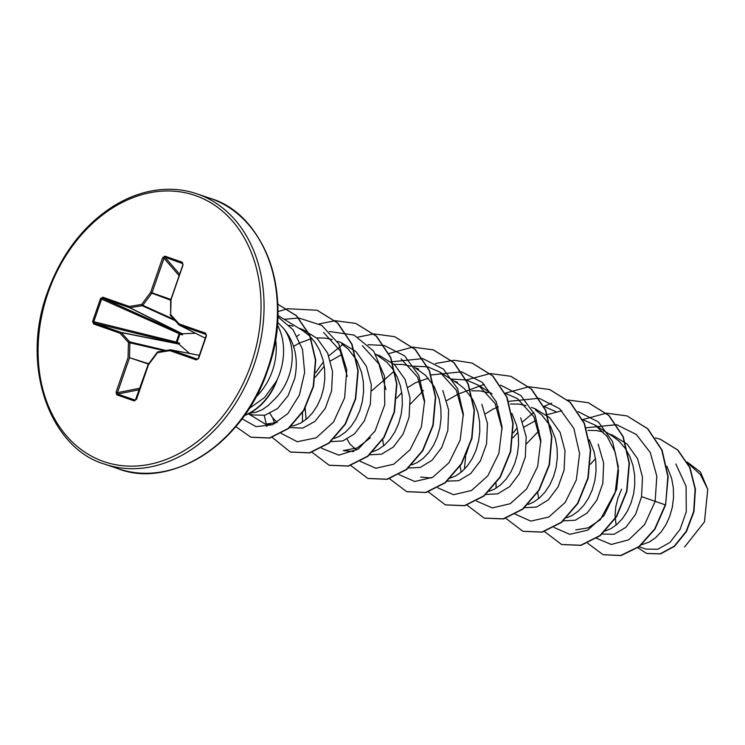 <?xml version="1.0" encoding="UTF-8"?>
<svg xmlns="http://www.w3.org/2000/svg" width="745" height="745" viewBox="0 0 745 745"><rect width="100%" height="100%" fill="white"/><g stroke="black" fill="none" stroke-linecap="round" stroke-linejoin="round"><path stroke-width="1.12" d="M134.268 400.959A1.071 0.689 -70.7 0 1 134.994 400.167L136.139 399.246L134.268 400.959L116.844 394.859L116.071 392.224L128.056 357.619L128.457 342.486L120.01 333.201L93.572 323.945L92.631 321.421L100.528 298.615L102.829 297.208L129.267 306.465A1.071 0.643 80.8 0 0 129.835 307.704L182.311 333.779L182.6 334.868L179.964 334.039L180.011 332.968L182.311 333.779L195.413 333.211M100.528 298.615L179.964 334.039L177.077 342.374L176.276 342.048L179.135 333.797A1.071 0.494 114.2 0 1 179.145 333.769A1.071 0.494 114.2 0 1 180.011 332.968L103.071 298.428L101.646 298.996L93.749 321.803L94.513 323.144L120.951 332.4A1.071 0.801 101.3 0 1 121.221 332.577L129.677 341.862A1.071 0.773 103.4 0 1 129.9 342.551L129.5 357.684L148.73 363.737M93.572 323.945A1.071 0.689 -70.7 0 1 94.513 323.144L176.453 343.24L177.077 342.374L179.657 343.352L178.763 344.032L176.453 343.24A1.071 0.494 103.8 0 1 176.276 342.076A1.071 0.494 103.8 0 1 176.276 342.048L92.631 321.421M277.345 324.913A54.385 41.599 108.8 0 1 279.748 373.31A54.385 41.599 108.8 0 1 276.497 381.142L276.898 380.574A54.311 41.543 108.8 0 1 244.36 415.598M248.746 413.68L252.369 414.918L264.838 415.263L277.531 408.595L288.129 395.632L294.769 378.385C298.708 358.848 294.88 342.085 283.296 328.098A48.555 37.138 108.8 0 1 288.799 376.355A48.555 37.138 108.8 0 1 272.474 401.238L268.209 405.513L262.138 409.778L255.814 412.311L249.975 413.037M283.296 328.098L277.54 322.268M641.594 544.791L649.603 541.885L655.675 537.629L661.234 531.79L666.011 524.573L669.774 516.257L672.335 507.131L673.554 497.53L673.331 487.807L671.627 478.327L666.868 466.249M595.506 458.687L590.496 464.163M639.136 546.793L645.813 549.065L657.807 549.242L669.997 542.416L680.101 529.313L686.266 511.88L686.08 486.261L675.827 463.958M601.774 534.053L613.992 534.286L625.856 527.376L635.653 514.208L641.557 496.636L642.497 477.163L637.608 458.78L627.132 444.085L612.446 435.08L608.916 433.879M604.959 531.092L610.853 528.68L616.935 524.415L622.485 518.576L627.262 511.368L631.024 503.043L633.595 493.916L634.805 484.315L634.582 474.593L632.878 465.113L629.711 456.229L625.167 448.248L619.365 441.468L612.911 436.412L594.836 424.948L607.147 436.486L615.277 452.336L618.499 470.719L616.655 489.456L600.265 519.759L588.196 527.86L575.717 529.881M603.385 432.016L596.382 430.536L587.907 430.405M563.425 520.885L575.28 520.234L587.107 513.063L596.829 500.221L602.807 483.421L603.655 463.194L598.179 444.15M566.824 517.71L572.104 515.466L578.185 511.21L583.745 505.371L588.513 498.154L592.284 489.838L594.845 480.702L596.056 471.101L595.832 461.388L594.128 451.908L589.379 439.82M535.711 420.506L524.247 426.978M518.017 432.268L512.998 437.743M524.666 507.68L536.549 507.047L548.348 499.867L558.052 486.979L564.058 470.207L565.008 450.855L560.128 432.398L549.67 417.666L534.947 408.66L531.427 407.459M528.084 504.495L533.364 502.251L539.436 497.995L544.995 492.156L549.773 484.948L553.535 476.623L556.096 467.497L557.316 457.896L557.092 448.173L555.388 438.693L550.63 426.615M550.173 425.786L541.866 415.049L535.422 409.992M525.905 405.597L518.893 404.107L510.418 403.986M498.256 406.789L492.957 409.145L485.517 413.764M485.926 494.466L497.818 493.786L509.599 486.662L519.293 473.801L525.318 457.002L526.184 436.831L520.708 417.777M489.335 491.281L494.615 489.046L500.696 484.781L506.246 478.942L511.023 471.734L514.786 463.409L517.356 454.282L518.567 444.681L518.343 434.959L516.639 425.488L511.889 413.401M488.245 392.736L480.143 390.901L471.65 390.78M458.222 394.086L446.749 400.559M446.832 481.168L458.762 480.665L470.672 473.606L480.488 460.736L486.569 443.787L487.454 423.449L481.847 404.339M449.98 478.253L455.865 475.832L461.947 471.576L467.506 465.737L472.274 458.52L476.046 450.204L478.607 441.068L479.817 431.467L479.594 421.754L477.89 412.274L473.14 400.186M472.675 399.357L464.377 388.629L457.924 383.573L439.848 372.109L456.387 390.315L463.418 415.868M428.319 378.218L415.468 382.725L408.009 387.353M401.779 392.634L396.759 398.109M408.437 468.046L420.31 467.422L432.109 460.224L441.841 447.335L447.82 430.573L448.62 409.89L442.809 390.548M411.845 464.861L417.126 462.617L423.197 458.361L428.757 452.522L433.534 445.314L437.296 436.989L439.857 427.863L441.077 418.262L440.844 408.539L439.15 399.059L434.391 386.981M433.935 386.152L425.628 375.415L414.518 367.397M409.657 365.963L402.645 364.473L394.189 364.352M369.688 454.832L381.58 454.161L393.369 447.019L403.073 434.121L409.079 417.368L410.02 398.007L405.15 379.559L394.71 364.836L379.969 355.821L376.439 354.611M372.481 451.824L378.376 449.412L384.448 445.147L390.007 439.308L394.785 432.1L398.547 423.775L401.108 414.648L402.328 405.047L402.104 395.334L400.4 385.854L397.234 376.961L392.69 368.98L386.888 362.2L375.769 354.192M341.983 354.452L330.519 360.925M324.28 366.205L315.247 377.203M330.938 441.617L342.84 440.938L354.611 433.813L364.314 420.944L370.33 404.153L371.317 384.765L366.391 366.326L355.942 351.556L341.219 342.607L337.69 341.406M334.347 438.442L339.627 436.197L345.708 431.942L351.258 426.103L356.036 418.886L359.807 410.57L362.368 401.434L363.579 391.842L363.355 382.12L361.651 372.64L356.902 360.561M356.436 359.723L348.138 348.995L341.685 343.939M332.168 339.534L325.155 338.053L316.672 337.932M312.071 338.584L311.233 338.752M310.972 338.807L299.229 343.091L293.614 346.416M289.302 427.509L302.675 428.142L315.014 421.372L325.286 408.344L331.581 390.939L332.531 371.513L327.642 353.102L317.156 338.379L302.47 329.392L298.95 328.191M290.82 426.168L294.564 425.516L300.878 422.992L306.959 418.727L312.518 412.888L317.296 405.68L321.058 397.355L323.619 388.229L324.839 378.628L324.606 368.905L322.902 359.425L319.745 350.532L315.2 342.56L309.389 335.781L302.945 330.724L277.857 315.452M292.897 326.17L289.218 325.276M621.6 489.186L617.959 497.958L615.761 506.851L615.044 515.512L616.106 525.113M537.685 492.547L538.616 498.684M460.196 466.119L461.127 472.265M382.707 439.699L383.628 445.845M347.086 439.159L350.066 444.197L356.632 450.082M305.115 407.664L306.139 419.416M269.941 413.466L272.577 417.777L277.187 422.387M687.169 462.002L700.486 472.088L707.75 489.335L704.463 521.891L684.59 547.007M707.75 489.335L700.421 474.574L687.691 462.934M641.557 496.636L655.153 501.338L644.593 524.629L628.706 539.827L611.31 544.465L596.372 538.207M616.758 424.762L636.295 434.447L650.301 452.569L656.811 476.167L655.153 501.338L665.266 504.868L654.678 528.987L638.921 546.597L620.715 555.463L603.068 554.671L587.656 543.226M655.432 437.874L660.117 439.196L677.577 449.933L689.665 467.469L695.104 489.074L693.651 511.508L686.117 531.492L674.197 546.225L660.2 553.796L646.651 553.451L637.804 547.78M665.583 504.98L668.172 476.837L662.082 450.129L647.871 428.803L627.02 415.915L647.545 428.701L661.756 450.017L667.855 476.735L665.583 504.98L655.004 529.099L639.247 546.709L621.041 555.574L603.226 554.727M660.275 439.252L677.894 450.045L689.991 467.581L695.43 489.186L693.977 511.619L686.443 531.604L674.523 546.336L660.526 553.908L646.809 553.507M277.159 422.406L265.462 424.175L248.467 413.82M323.609 332.475L340.195 350.783L347.179 376.346M362.359 345.689L378.935 363.979L385.929 389.533M370.367 437.799L357.228 447.922L343.24 450.613L353.856 451.6M401.099 358.894L417.656 377.138L424.669 402.663M371.634 390.836L394.17 371.224M409.899 366.037L427.472 366.782M427.779 366.857L439.848 372.109M410.346 404.097L423.439 390.51M450.669 378.972L466.221 379.997M466.528 380.071L478.597 385.323L495.136 403.539L502.167 429.176M505.268 393.276L517.337 398.538L533.886 416.762L540.907 442.428M544.018 406.491L556.087 411.743M526.594 443.722L539.129 430.573M582.758 419.705L594.836 424.948M276.497 381.142L264.475 397.616L249.1 408.586M616.46 424.697L586.166 427.779M554.075 527.507L569.776 534.351L587.749 530.133L604.065 515.475L615.128 492.985L618.331 466.743L612.567 441.534L598.403 421.959L578.008 411.547M561.832 410.756L547.165 414.667M515.13 514.115L530.803 521.118L548.804 517.03L565.185 502.447L576.323 479.957L579.591 453.677L573.855 428.403L559.691 408.772L539.259 398.342M538.97 398.277L508.667 401.35M471.641 438.06L465.914 454.971M465.634 456.387L464.405 469.248M476.577 501.087L492.287 507.922L510.25 503.704L526.566 489.055L537.639 466.566L540.842 440.314L535.078 415.105L520.904 395.539L500.519 385.128M484.334 384.336L459.823 393.462M437.837 487.873L453.537 494.717L471.51 490.499L487.826 475.841L498.889 453.351L502.093 427.108L496.328 401.9L482.164 382.325L461.77 371.913M461.481 371.848L431.178 374.931M430.927 375.033L430.256 375.322M399.087 474.658L414.797 481.503L432.761 477.284L449.077 462.636L460.14 440.137L463.353 413.894L457.579 388.685L443.415 369.11L423.02 358.708M422.732 358.643L392.429 361.716M392.187 361.819L391.525 362.098M360.142 461.267L375.815 468.27L393.816 464.182L410.197 449.598L421.335 427.118L424.613 400.829L418.876 375.564L404.703 355.933L384.28 345.494M383.982 345.429L368.095 344.702M321.598 448.239L338.835 455.158L358.345 449.012L375.117 430.936L384.755 404.74L384.448 376.057L373.608 351.053L354.005 335.082L329.346 331.488M272.689 417.926L274.793 423.691M281.098 433.311L297.255 441.738L316.271 437.79L333.499 422.089L344.656 397.783L346.77 369.809L338.779 343.92L321.775 325.397L298.754 317.985M298.522 317.975L284.897 319.279M242.013 418.811L256.047 426.652L272.419 424.762L287.877 413.577L299.378 395.064L304.64 372.416L302.517 349.424L293.13 329.839L277.82 316.746M627.02 415.915L606.514 413.186M606.328 413.196L582.702 419.593M544.53 531.567L561.562 544.483L580.681 545.256L600.023 535.506L616.292 516.574L626.62 491.225L629.087 463.185L622.932 436.617L608.73 415.421L588.28 402.7L567.774 399.972M551.766 403.157L543.748 406.481M533.793 412.385L522.543 421.903M517.198 427.807L513.305 432.873M496.04 483.496L496.105 488.171M505.659 518.185L522.822 531.269L541.941 532.051L561.283 522.292L577.543 503.359L587.88 478.011L590.338 449.98L584.192 423.402L569.99 402.207L549.54 389.495L529.025 386.757M528.838 386.767L505.212 393.164M467.031 505.138L484.082 518.064L503.192 518.837L522.543 509.077L538.803 490.145L549.13 464.796L551.589 436.766L545.442 410.197L531.241 389.002L510.8 376.281L490.275 373.552M490.089 373.562L466.463 379.959M428.161 491.756L445.333 504.849L464.452 505.622L483.794 495.863L500.053 476.93L510.381 451.591L512.849 423.56L506.693 396.983L492.501 375.787L472.051 363.076L454.087 360.245L435.518 363.523M389.542 478.718L406.584 491.635L425.702 492.417L445.044 482.658L461.304 463.725L471.641 438.377L474.099 410.346L467.944 383.768L453.752 362.573L433.292 349.861L412.786 347.123M412.6 347.142L388.974 353.53M350.793 465.504L367.834 478.43L386.953 479.203L406.295 469.443L422.555 450.511L432.892 425.162L435.35 397.132L429.195 370.554L415.002 349.358L394.543 336.647L374.037 333.918M373.85 333.928L358.028 337.103M342.663 344.581L328.806 355.849M323.47 361.753L315.712 372.649M302.526 412.674L302.377 422.117M312.053 452.299L329.085 465.215L348.204 465.998L367.546 456.238L383.815 437.306L394.142 411.957L396.61 383.926L390.454 357.349L376.253 336.153L355.803 323.432L335.287 320.704M335.11 320.713L319.279 323.889M299.248 334.617L297.227 336.181M264.233 415.412L266.859 426.494M272.046 437.25L290.336 452.001L309.454 452.783L328.806 443.024L345.065 424.091L355.393 398.743L357.861 370.712L351.705 344.134L337.513 322.939L317.063 310.227L287.533 308.737M287.421 308.756L277.913 311.643M235.783 426.643L250.86 437.194L269.457 437.948L288.073 428.524L303.541 410.421L313.226 386.422L315.433 360.124L309.631 335.418L296.482 315.871L277.764 304.174M561.721 544.539L581.007 545.368L600.349 535.608L616.609 516.685L626.945 491.337L629.404 463.297L623.258 436.728L609.056 415.533L588.438 402.756M522.981 531.325L542.258 532.154L561.609 522.403L577.869 503.471L588.196 478.122L590.664 450.092L584.508 423.514L570.316 402.319L549.698 389.551M484.241 518.12L503.518 518.948L522.86 509.189L539.119 490.257L549.456 464.908L551.915 436.877L545.768 410.309L531.567 389.113L510.958 376.337M445.491 504.905L464.768 505.734L484.11 495.974L500.379 477.042L510.707 451.694L513.165 423.663L507.019 397.094L492.818 375.899L472.209 363.132M406.742 491.691L426.019 492.519L445.37 482.769L461.63 463.837L471.958 438.488L474.425 410.448L468.27 383.88L454.068 362.685L433.46 349.917M367.993 478.486L387.27 479.314L406.621 469.555L422.881 450.623L433.217 425.274L435.676 397.243L429.52 370.665L415.319 349.47L394.71 336.703M329.243 465.271L348.52 466.1L367.872 456.35L384.131 437.417L394.468 412.069L396.927 384.029L390.78 357.46L376.579 336.265L355.961 323.488M290.503 452.057L309.78 452.895L329.122 443.135L345.391 424.203L355.719 398.854L358.187 370.824L352.031 344.246L337.83 323.051L317.221 310.283M251.028 437.25L269.811 438.051L288.445 428.599L303.913 410.448L313.58 386.394L315.75 360.068L309.873 335.362L296.659 315.833L277.764 304.165M175.122 320.62L142.193 305.711A1.071 0.643 80.8 0 1 141.625 304.472L142.798 305.31A1.071 0.773 114.4 0 1 142.193 305.711L129.835 307.704A1.071 0.801 116.4 0 1 129.509 307.676A1.071 0.689 109.3 0 1 129.267 306.465L141.625 304.472L150.658 292.357L162.633 257.751L164.868 256.159L182.292 262.259L183.065 264.903L171.08 299.509L170.67 314.641L179.126 323.926L205.564 333.173L206.505 335.706L198.608 358.513L196.308 359.91L169.869 350.653L157.512 352.655L148.478 364.771L136.503 399.367M276.339 381.086A54.311 41.543 108.8 0 1 244.583 415.282M189.649 353.484L178.763 344.032L121.221 332.577A1.071 0.633 -42.3 0 0 120.01 333.201A1.071 0.689 -70.7 0 1 120.951 332.4L178.306 343.817L178.93 342.951M116.071 392.224L117.44 392.69L117.57 394.068L135.385 400.167M170.214 349.871L158.136 351.826A1.071 0.643 80.8 0 0 157.987 351.817L170.354 349.824A1.071 0.643 80.8 0 0 169.869 350.653A1.071 0.689 109.3 0 1 170.81 349.852L199.297 355.346L170.726 349.824A1.071 1.071 0 0 0 170.354 349.824A1.071 0.643 80.8 0 1 170.493 349.824A1.071 0.829 100.9 0 1 170.81 349.852L197.248 359.109L198.608 358.513M196.308 359.91A1.071 0.689 109.3 0 1 197.248 359.109L198.291 358.401L206.505 335.706M198.291 358.401L206.188 335.595L205.816 334.384A1.071 0.689 -70.7 0 1 205.564 333.173M206.188 335.595L205.816 334.384L179.377 325.137A1.071 0.829 116.7 0 1 179.107 324.95A1.071 0.633 -42.3 0 1 179.126 323.926A1.071 0.689 -70.7 0 0 179.377 325.137L205.248 338.156M170.903 299.443L182.888 264.838L182.376 263.33A1.071 0.689 -70.7 0 1 182.292 262.259M182.674 263.572L164.952 257.23L164.002 258.226L152.017 292.832L170.717 299.378A1.071 1.071 0 0 0 170.661 299.704L170.67 314.641A1.071 0.633 -42.3 0 0 170.531 315.582L178.986 324.867A1.071 1.071 0 0 0 179.294 325.099L205.248 338.165M181.78 334.728L181.817 333.667L129.509 307.676L103.071 298.428A1.071 0.689 109.3 0 1 102.829 297.208M116.844 394.859A1.071 0.689 -70.7 0 1 117.57 394.068L139.445 389.7M157.53 352.227L157.512 352.655A1.071 0.643 80.8 0 1 157.987 351.817A1.071 1.071 0 0 0 157.307 352.236L148.274 364.352A1.071 1.071 0 0 0 148.125 364.64L135.367 400.167M148.469 364.082L129.5 357.684A1.071 0.754 107.5 0 1 129.425 358.094L117.44 392.69L139.967 388.192M166.088 350.513L129.677 341.862A1.071 0.633 -42.3 0 0 128.457 342.486L164.487 350.774M178.912 324.736L170.652 315.666A1.071 0.633 -42.3 0 1 170.531 315.582A1.071 1.071 0 0 1 170.251 314.828L170.428 314.977M170.652 300.151L151.831 293.195A1.071 0.754 110.3 0 0 152.017 292.832L150.658 292.357L151.831 293.195L142.798 305.31L174.079 319.475M182.665 263.553L183.065 264.903M162.633 257.751L164.002 258.226L178.977 275.538M179.489 274.048L164.952 257.23A1.071 0.689 -70.7 0 1 164.868 256.159M253.98 365.106A142.817 109.245 -71.2 0 0 196.959 193.83C182.348 188.858 166.889 187.954 150.602 191.13C137.825 193.672 125.272 198.785 112.951 206.467C83.058 225.744 61.165 254.501 47.289 292.757C19.901 367.276 50.818 448.741 104.784 464.182A142.817 109.245 -71.2 0 0 253.98 365.106M251.13 364.119A140.675 107.606 -71.2 0 0 195.6 195.637A140.675 107.606 -71.2 0 0 48.006 293.008A140.675 107.606 -71.2 0 0 103.536 461.49A140.675 107.606 -71.2 0 0 251.13 364.119M175.429 468.465A142.193 108.761 -71.2 0 0 267.837 369.827C243.457 444.7 169.916 489.269 118.176 468.745A142.817 109.245 -71.2 0 0 267.371 369.669A142.817 109.245 -71.2 0 0 210.351 198.403L196.959 193.83M210.351 198.403C264.317 213.843 295.234 295.309 267.846 369.827A142.193 108.761 -71.2 0 0 255.507 233.604M255.898 397.048A54.385 41.599 -71.2 0 0 272.409 370.805A54.385 41.599 -71.2 0 0 275.585 339.301M182.795 263.926L182.376 263.33M134.994 400.167L135.702 399.953M457.458 382.241L453.928 381.04M418.709 369.026L415.188 367.825M265.462 424.175L272.316 424.808M420.729 477.042L431.346 478.02M478.597 385.314L492.007 393.826M118.176 468.745L104.784 464.182"/></g></svg>

